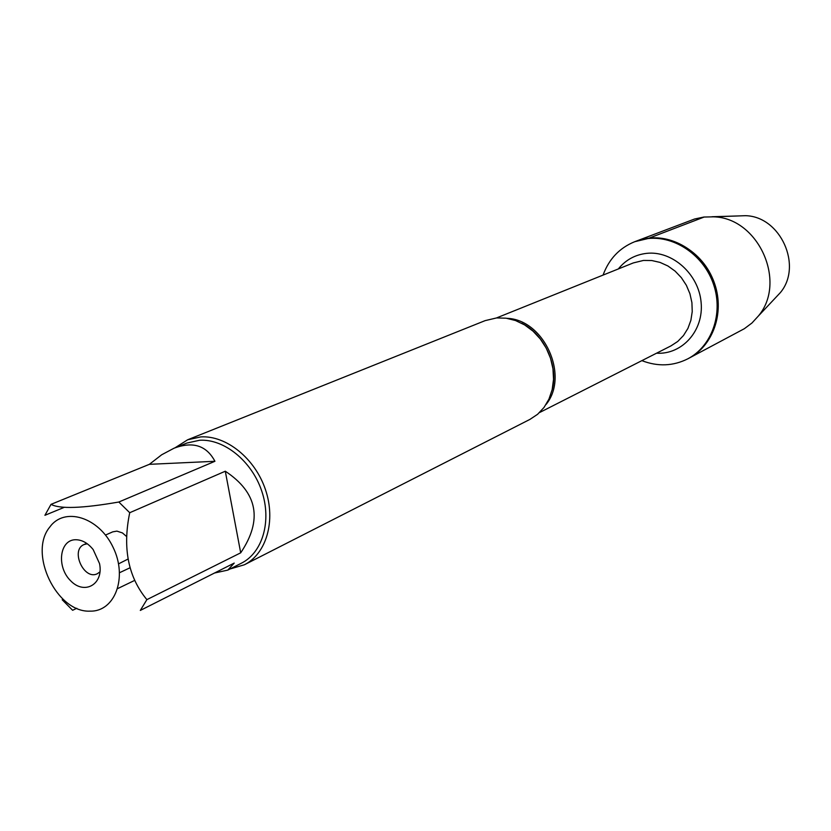 <?xml version="1.0" encoding="UTF-8"?>
<svg xmlns="http://www.w3.org/2000/svg" width="831" height="831" viewBox="0 0 831 831"><rect width="100%" height="100%" fill="white"/><g stroke="black" fill="none" stroke-linecap="round" stroke-linejoin="round"><path stroke-width="1.25" d="M603.057 275.092C608.967 259.012 619.531 247.887 634.749 241.696L647.962 238.559C675.136 235.557 704.231 255.782 713.715 284.877C723.406 313.91 711.772 346.309 687.871 358.795C673.193 366.17 657.861 366.793 641.875 360.644M649.167 238.102L635.975 241.229C663.304 230.519 698.445 246.745 712.074 277.211C726.024 307.532 715.096 344.668 689.034 358.182C712.905 345.706 724.539 313.339 714.857 284.347C705.384 255.294 676.32 235.1 649.167 238.102L704.262 217.005M244.356 564.789L529.929 419.395L537.595 414.295L544.025 407.439L548.948 399.119L552.168 389.635L553.529 379.372L552.968 368.746L550.496 358.192L546.227 348.137L540.327 339.006L533.035 331.164L524.662 324.931L515.542 320.548L506.069 318.19L496.606 317.93L485.117 320.641L187.64 439.786L200.811 436.898C226.281 435.309 255.003 458.442 265.442 489.594C276.079 520.694 266.471 553.758 244.356 564.789L229.958 569.006M174.988 447.836L187.64 439.786M118.553 563.854L127.766 559.19M126.686 536.608L122.427 532.92L116.901 531.123L112.746 531.85L105.495 535.06M87.276 543.775L84.139 544.502C70.022 549.945 83.993 580.744 97.383 573.702L100.011 571.821M75.642 539.724C82.113 539.797 87.951 543.09 93.176 549.582L99.523 563.563C103.937 584.172 84.575 595.401 70.635 580.776C56.3 566.877 59.479 539.683 75.642 539.724M90.101 611.138C115.021 611.803 127.901 577.337 113.089 547.317C98.889 516.996 64.423 506.474 49.756 527.093C28.015 553.093 56.705 612.904 90.101 611.138M240.699 552.823C262.814 519.894 257.683 492.69 225.294 471.219L240.699 552.823L146.879 599.639C128.151 576.943 122.427 547.972 129.719 512.717L118.823 502.017C82.331 508.375 59.728 509.143 51.023 504.344L44.916 515.303L64.164 507.367M225.294 471.219L129.719 512.717M214.928 461.288C206.524 445.478 192.875 441.136 173.98 448.241L161.723 454.744L149.362 464.332L214.928 461.288L118.823 502.017M149.362 464.332L51.023 504.344M129.802 567.874L119.571 572.704M63.125 599.328L62.2 599.764L72.629 610.286L76.795 608.282M214.533 573.016L227.767 570.118L234.207 563.096L140.304 610.432L146.879 599.639M117.753 588.556L134.684 580.391M173.98 448.241L186.871 443.058L199.627 440.253C224.121 438.758 251.7 461.028 261.713 490.976C271.914 520.871 262.669 552.636 241.385 563.21L227.767 570.118M634.749 241.696L694.581 219.01L703.857 217.047L713.445 216.829C758.194 217.618 787.289 281.761 758.423 315.957L751.941 323.02L744.347 328.702L687.871 358.795M737.004 215.987L745.459 215.686C780.434 216.33 802.902 265.868 780.361 292.616L774.565 298.776M738.281 215.946L711.918 216.746M506.962 318.325C544.004 319.447 569.609 375.872 546.05 404.489M539.475 412.591L670.97 345.883L677.764 341.437L683.487 335.527L687.933 328.39L690.883 320.309L692.233 311.604L691.911 302.619L689.927 293.727L686.364 285.293L681.358 277.658L675.125 271.135L667.906 265.972L660.011 262.399L651.764 260.529L643.485 260.435L633.326 262.918L496.533 317.93M618.316 268.953C625.67 259.895 635.123 254.691 646.695 253.351C672.237 250.474 698.705 274.074 701.104 302.328C703.95 330.561 682.22 354.795 656.542 353.206M552.044 390.165C558.92 366.159 544.274 333.885 521.681 323.259M84.139 544.502L86.704 543.37M745.459 215.686L713.445 216.829M780.361 292.616L758.423 315.957"/></g></svg>
